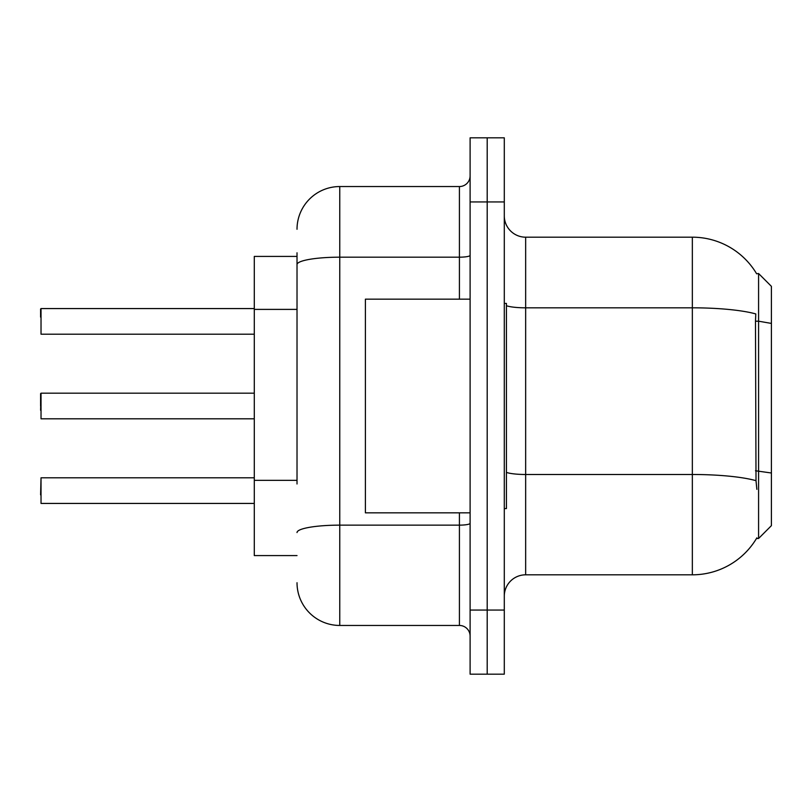 <?xml version="1.0" encoding="UTF-8"?>
<svg xmlns="http://www.w3.org/2000/svg" width="812" height="812" viewBox="0 0 812 812"><rect width="100%" height="100%" fill="white"/><g stroke="black" fill="none" stroke-linecap="round" stroke-linejoin="round"><path stroke-width="1.22" d="M297.019 305.759L297.019 252.786L297.019 256.419L254.288 256.419L254.288 555.581L297.019 555.581M755.485 321.197L756.013 480.674A74.785 12.992 180 0 0 692.342 474.492L692.342 307.819A74.785 12.992 180 0 1 755.789 313.929L755.485 321.197L758.581 321.197L758.581 273.512L771.4 286.342L771.4 323.42L758.581 321.197L758.581 538.488L756.479 538.488A74.785 74.785 0 0 1 692.342 574.815L525.658 574.815A21.366 21.366 0 0 0 504.293 596.181M758.581 273.512L756.632 273.786A74.785 74.785 0 0 0 692.342 237.185L525.658 237.185A21.366 21.366 0 0 1 504.293 215.819A21.366 21.366 0 0 0 525.658 237.185L525.658 574.815M771.4 323.42L771.4 525.658L758.581 538.488M756.479 538.488L756.855 537.848A74.785 74.785 0 0 1 692.342 574.815L692.342 474.492L525.658 474.492A21.366 3.715 0 0 1 506.434 472.401M756.013 480.674L756.855 489.342M470.107 610.066L470.107 137.827L504.293 137.827L504.293 674.173L470.107 674.173L470.107 610.066L487.2 610.066L487.2 674.173M297.019 483.972L297.019 252.786M487.2 137.827L487.2 610.066L504.293 610.066M297.019 229.278A42.742 42.742 0 0 1 339.761 186.547L339.761 625.453L459.419 625.453L459.419 512.839M339.761 186.547L459.419 186.547A10.688 10.688 0 0 0 470.107 175.859M470.107 636.141A10.688 10.688 0 0 0 459.419 625.453M339.761 625.453A42.742 42.742 0 0 1 297.019 582.722M40.6 494.884L41.026 477.801L41.026 503.43L254.288 503.43M40.6 410.273L41.026 393.181L41.026 418.809L254.288 418.809M40.6 393.607L40.6 406M41.026 308.57L41.026 334.199L41.026 308.57L254.288 308.57M504.293 303.434L506.434 303.434L506.434 508.566L504.293 508.566M470.107 299.161L365.4 299.161L365.4 512.839L470.107 512.839M40.6 317.116L40.6 308.996L40.6 317.116M297.019 309.392L254.288 309.392M297.019 480.339L254.288 480.339M771.4 473L755.485 470.767M756.632 273.786A74.785 74.785 0 0 0 692.342 237.185L692.342 307.819L525.658 307.819A21.366 3.715 -0 0 1 506.434 305.728M504.293 201.934L470.107 201.934M470.107 523.283A10.688 1.857 0 0 1 459.419 525.141L339.761 525.141A42.742 7.42 180 0 0 297.019 532.56M297.019 264.6A42.742 7.42 180 0 1 339.761 257.181L459.419 257.181L459.419 186.547M459.419 299.161L459.419 257.181A10.688 1.857 0 0 0 470.107 255.323M41.026 477.801L254.288 477.801M41.026 393.181L254.288 393.181M41.026 334.199L254.288 334.199"/></g></svg>
